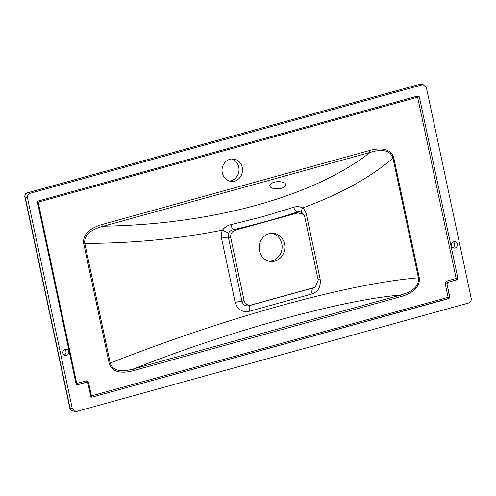 <?xml version="1.0" encoding="UTF-8"?>
<svg xmlns="http://www.w3.org/2000/svg" width="496" height="496" viewBox="0 0 496 496"><rect width="100%" height="100%" fill="white"/><g stroke="black" fill="none" stroke-linecap="round" stroke-linejoin="round"><path stroke-width="0.74" d="M274.065 182.268A8.041 3.553 176.7 0 1 285.814 184.797A8.041 3.553 176.7 0 1 281.499 188.232A8.041 3.553 176.7 0 1 269.75 185.709A8.041 3.553 176.7 0 1 274.065 182.268M451.558 245.694A3.218 2.92 -84.3 0 1 454.733 241.701A3.218 2.92 -84.3 0 1 457.262 244.113A3.218 2.92 -84.3 0 1 454.088 248.105A3.218 2.92 -84.3 0 1 451.558 245.694M453.356 241.93A3.218 2.92 -84.3 0 1 452.786 247.609M62.924 353.202A3.218 2.92 95.7 0 0 65.447 355.613A3.218 2.92 95.7 0 0 68.622 351.621A3.218 2.92 95.7 0 0 66.092 349.209A3.218 2.92 95.7 0 0 62.924 353.202M64.145 355.117A3.218 2.92 95.7 0 0 64.716 349.438M263.178 216.547L293.663 207.303C296.757 206.231 299.758 206.448 302.659 207.954C340.473 194.01 370.574 177.401 392.975 158.125L418.413 277.81C419.535 288.604 408.022 292.987 400.594 295.064C342.215 299.727 228.439 331.198 133.74 368.881L400.594 295.064A1.928 0.763 74.5 0 0 400.439 296.769C408.673 294.531 420.651 288.92 419.219 277.537L418.413 277.81C383.278 280.798 337.881 289.949 282.224 305.263C228.687 320.013 166.526 340.901 110.236 363.06C113.522 373.252 126.003 371.002 133.74 368.881A1.928 0.763 74.5 0 0 133.585 370.586C125.364 372.899 112.462 374.176 109.17 363.308L110.236 363.06L84.791 243.375C132.134 243.356 178.033 238.948 222.487 230.132C224.657 227.224 227.453 225.401 230.876 224.676L263.178 216.547M102.505 224.39A1.928 0.763 74.5 0 0 103.41 226.201C157.84 225.246 208.909 218.234 256.63 205.177C304.091 191.909 341.967 174.307 370.264 152.377C377.648 150.226 389.658 147.932 392.975 158.125L393.774 157.852C390.47 146.952 377.549 148.273 369.365 150.567A1.928 0.763 74.5 0 0 370.264 152.377L103.41 226.201C95.678 228.228 83.601 232.599 84.791 243.375L83.725 243.617C82.293 232.202 94.308 226.622 102.505 224.39L369.365 150.567M272.056 233.25A14.161 12.859 -84.3 0 1 281.809 243.654A14.161 12.859 -84.3 0 1 269.235 261.262M312.071 293.936L249.631 311.209C242.346 312.61 237.522 309.671 235.172 302.405A6.436 0.893 168 0 1 241.98 301.308C243.046 305.152 245.656 306.547 249.81 305.499L313.515 287.872A6.436 3.193 75 0 0 312.071 293.936C318.382 291.574 321.061 286.564 320.1 278.913A6.436 0.893 -12 0 0 318.091 279.645M320.1 278.913L306.46 214.756C305.858 211.959 304.587 209.696 302.659 207.954A6.436 2.833 130.6 0 0 301.835 212.784L303.366 214.421L304.86 217.397L318.172 280.004L315.32 287.023L313.515 287.872L315.32 287.023M231.632 158.974A11.259 10.23 -84.3 0 1 238.75 167.084A11.259 10.23 -84.3 0 1 229.406 181.059M242.234 167.431A11.259 10.23 -84.3 0 1 231.13 181.4A11.259 10.23 -84.3 0 1 222.289 172.949A11.259 10.23 -84.3 0 1 233.387 158.987A11.259 10.23 -84.3 0 1 242.234 167.431M284.555 243.927A14.161 12.859 -84.3 0 1 270.599 261.485A14.161 12.859 -84.3 0 1 259.482 250.864A14.161 12.859 -84.3 0 1 273.439 233.312A14.161 12.859 -84.3 0 1 284.555 243.927M244.088 300.495L230.783 237.888L228.34 237.156L241.98 301.308L244.088 300.495C245.21 304.104 247.498 305.623 250.957 305.052L313.894 287.643M235.172 302.405L221.532 238.247A6.436 0.893 168 0 1 228.34 237.156L228.65 233.033C229.673 231.142 231.235 230.045 233.343 229.735C255.849 224.483 277.159 218.587 297.271 212.046L297.991 212.84L235.061 230.249C231.756 231.551 230.33 234.1 230.783 237.888M418.395 84.686A1.928 0.763 74.5 0 1 418.5 84.636A1.928 0.763 74.5 0 1 418.618 84.63L419.697 84.518L418.698 84.587A1.928 0.775 77.8 0 1 418.798 84.58M26.852 193.037A1.928 0.75 71.3 0 1 26.976 192.95A1.928 0.75 71.3 0 1 27.106 192.938A1.928 0.763 74.5 0 1 27.175 192.888A1.928 0.763 74.5 0 1 27.286 192.882L27.106 192.938C25.222 193.806 24.62 195.381 25.302 197.662L70.023 408.059L72.304 408.692L74.797 411.482L76.514 411.482L468.577 303.025C470.586 302.219 471.46 300.657 471.2 298.344L426.411 87.643L423.262 84.742L419.697 84.518M30.144 193.304L27.286 192.882L418.618 84.63L422.195 84.853L30.144 193.304C28.136 194.11 27.255 195.672 27.516 197.991L72.304 408.692M221.532 238.247C220.956 235.451 221.272 232.742 222.487 230.132A6.436 0.391 26.2 0 0 228.65 233.033M90.929 396.707A1.29 1.178 147.4 0 0 92.076 397.135L448.961 298.555L449.804 297.042L447.008 283.867L447.851 282.36L457.045 279.812L457.889 278.306L419.312 96.825L417.961 95.926L38.316 200.985A1.29 1.265 39.2 0 0 37.746 201.351M38.359 200.93L37.77 201.32L37.516 202.442L76.093 383.923L77.444 384.822L86.564 382.156L87.922 383.055M422.195 84.853L423.262 84.742M419.312 96.825L457.889 278.306M92.157 397.253L90.799 396.354L87.773 382.67M90.973 396.788L90.799 396.354M87.997 383.179L86.645 382.28M76.266 384.357L76.093 383.923M72.49 410.843L72.49 410.843A3.863 3.546 -74.5 0 1 70.023 408.059A3.863 0.539 -12 0 1 69.744 407.923A3.863 3.863 0 0 0 72.49 410.843L74.797 411.482M69.744 407.923L24.881 196.875L25.302 197.662L27.516 197.991M418.605 84.624A1.928 0.775 77.8 0 1 418.698 84.587L26.976 192.95C25.358 192.764 24.409 196.683 24.881 196.875M297.991 212.84L303.366 214.421M249.631 311.209A6.436 1.854 74.1 0 1 249.81 305.499L250.957 305.052M235.061 230.249L233.343 229.735A6.436 1.916 76.9 0 1 230.876 224.676M301.835 212.784C300.285 211.612 298.766 211.364 297.271 212.046A6.436 3.137 72 0 1 293.663 207.303M87.941 382.974L88.623 382.714C88.183 381.281 87.284 380.68 85.913 380.916A1.29 0.508 74.5 0 0 86.564 382.156L77.37 384.698A1.29 1.178 -32.6 0 1 76.217 384.276M417.961 95.926L417.756 96.019A1.29 0.508 74.5 0 0 417.62 97.185L38.18 202.145A1.29 0.508 74.5 0 1 38.316 200.985L417.756 96.019A1.29 1.011 -115.3 0 1 419.114 96.918L417.62 97.185L456.159 278.492L446.958 281.034A1.29 0.508 74.5 0 0 447.615 282.28L446.772 283.786L445.272 284.053L448.074 297.228A1.29 0.508 -105.5 0 0 448.725 298.474L448.961 298.555M306.46 214.756A6.436 0.893 -12 0 0 304.209 215.611M449.804 297.042L449.568 296.961A1.29 0.924 -71.6 0 1 448.725 298.474L92.076 397.135A1.29 0.508 -105.5 0 1 91.425 395.889L449.568 296.961L447.008 283.867M447.851 282.36L456.81 279.738A1.29 0.924 108.4 0 0 457.653 278.225L456.159 278.492A1.29 0.508 74.5 0 0 456.81 279.738L457.045 279.812M445.272 284.053C445.086 282.553 445.65 281.548 446.958 281.034M37.504 202.399L38.18 202.145L76.713 383.458L85.913 380.916M88.623 382.714L91.425 395.889L90.756 396.143M419.219 277.537L393.774 157.852M400.439 296.769L133.585 370.586M109.17 363.308L83.725 243.617M76.043 383.712L76.713 383.458A1.29 0.508 74.5 0 0 77.37 384.698L77.444 384.822"/></g></svg>
